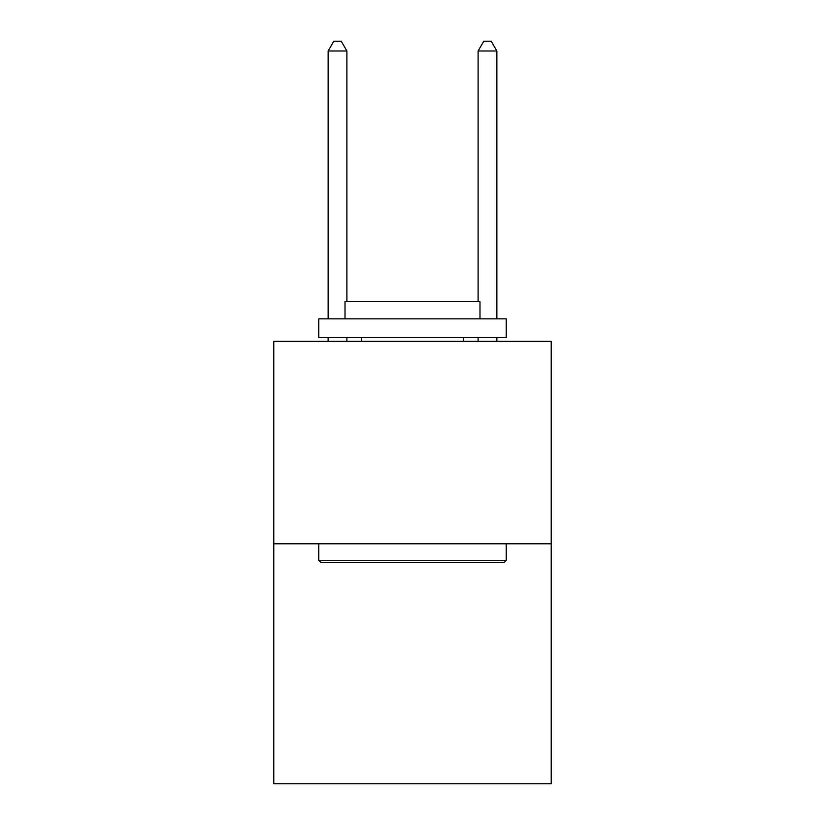 <?xml version="1.0" encoding="UTF-8"?>
<svg xmlns="http://www.w3.org/2000/svg" width="825" height="825" viewBox="0 0 825 825"><rect width="100%" height="100%" fill="white"/><g stroke="black" fill="none" stroke-linecap="round" stroke-linejoin="round"><path stroke-width="1.24" d="M551.224 543.799L551.224 341.344L273.776 341.344L273.776 783.75L551.224 783.75L551.224 543.799L273.776 543.799M503.982 562.547L321.018 562.547L318.77 560.299L506.23 560.299L503.982 562.547M318.77 318.842L506.23 318.842L506.23 337.59L318.77 337.59L318.77 318.842M479.985 318.842L479.985 301.599L345.015 301.599L345.015 318.842M318.77 543.799L318.77 560.299M506.23 543.799L506.23 560.299M361.515 337.59L361.515 341.344M463.485 337.59L463.485 341.344M346.892 301.599L346.892 50.995L328.144 50.995L328.144 318.842M328.144 337.59L328.144 341.344M346.892 337.59L346.892 341.344M328.144 50.995L333.764 41.25L341.261 41.25L346.892 50.995M496.856 341.344L496.856 337.59M496.856 318.842L496.856 50.995L478.108 50.995L478.108 301.599M478.108 341.344L478.108 337.59M478.108 50.995L483.739 41.25L491.236 41.25L496.856 50.995"/></g></svg>
